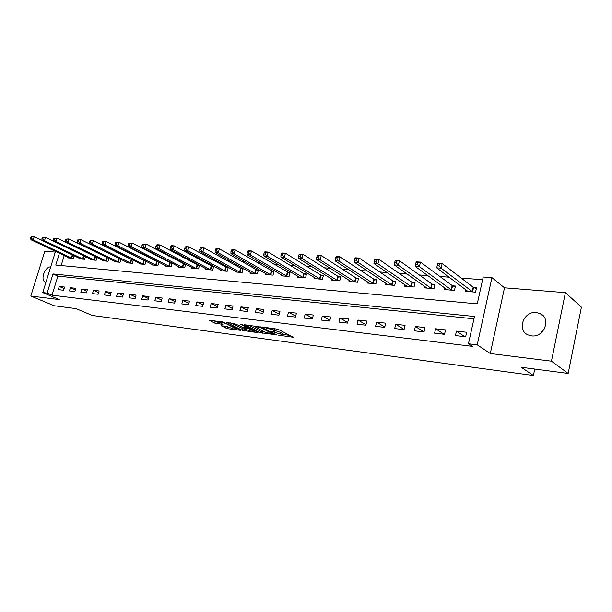<?xml version="1.0" encoding="UTF-8"?>
<svg xmlns="http://www.w3.org/2000/svg" width="612" height="612" viewBox="0 0 612 612"><rect width="100%" height="100%" fill="white"/><g stroke="black" fill="none" stroke-linecap="round" stroke-linejoin="round"><path stroke-width="0.92" d="M278.667 335.2L293.515 337.296L277.993 329.241L262.548 327.007L272.493 329.723L274.52 331.253L270.779 331.245L281.719 334.382L282.43 335.231L278.667 335.2M531.484 335.85C544.045 337.878 551.58 318.378 540.128 313.589L536.341 312.541C523.75 310.766 516.482 330.151 528.003 334.886L531.484 335.85M221.07 325.714L227.174 328.629L240.776 330.358L222.783 321.912L209.12 320.252L214.835 323.121L222.906 324.398L219.226 322.088C220.856 321.95 223.097 322.463 225.958 323.603L236.997 329.325C235.375 329.447 233.157 328.95 230.342 327.825L226.647 326.441L221.07 325.714M473.956 318.806L57.888 276.127L52.012 295.191L47.093 293.094L42.741 292.574L55.524 251.371M568.166 373.45L551.45 361.172L565.396 292.651L581.4 307.147L568.166 373.45L521.294 367.276L533.404 375.5L92.244 315.448L76.133 308.639L54.17 305.748L30.807 296.024L59.265 299.589L42.741 292.574M565.396 292.651L504.495 287.808L490.288 353.522L551.45 361.172M490.288 353.522L477.222 344.824L468.44 343.768L474.476 316.488L53.022 273.939L47.093 293.094M52.012 295.191L472.395 346.361L468.44 343.768M260.268 332.683L276.479 334.818L261.026 327.083L244.433 324.727L260.268 332.683L260.643 331.245L265.233 332.148M257.935 332.683L242.49 330.35L226.517 322.455L234.84 323.763L243.278 327.466L247.676 327.963L240.753 324.414L242.383 324.62L258.027 332.316M55.302 252.09L44.806 251.257L30.807 296.024M466.658 332.255L456.437 331.107L455.435 335.567L465.656 336.753L466.658 332.255M445.528 329.883L435.599 328.766L434.597 333.158L444.526 334.305L445.528 329.883M425.003 327.573L415.364 326.487L414.362 330.817L424.001 331.933L425.003 327.573M405.067 325.332L395.704 324.276L394.694 328.545L404.065 329.631L405.067 325.332M385.698 323.151L376.587 322.126L375.577 326.334L384.688 327.389L385.698 323.151M366.856 321.032L357.997 320.038L356.987 324.184L365.846 325.209L366.856 321.032M348.534 318.974L339.912 318.003L338.895 322.096L347.517 323.09L348.534 318.974M330.702 316.97L322.31 316.029L321.292 320.061L329.684 321.025L330.702 316.97M313.344 315.019L305.174 314.101L304.156 318.079L312.327 319.02L313.344 315.019M296.445 313.115L288.489 312.227L287.472 316.144L295.428 317.07L296.445 313.115M279.975 311.263L272.225 310.399L271.208 314.27L278.965 315.165L279.975 311.263M263.933 309.465L256.382 308.616L255.365 312.434L262.923 313.306L263.933 309.465M248.296 307.706L240.929 306.88L239.912 310.651L247.279 311.5L248.296 307.706M233.05 305.992L225.866 305.181L224.849 308.907L232.032 309.733L233.05 305.992M218.178 304.317L211.163 303.529L210.153 307.209L217.161 308.02L218.178 304.317M203.666 302.688L196.819 301.915L195.809 305.549L202.648 306.337L203.666 302.688M189.498 301.096L182.82 300.347L181.818 303.927L188.488 304.7L189.498 301.096M175.675 299.543L169.157 298.809L168.147 302.351L174.665 303.101L175.675 299.543M162.172 298.021L155.8 297.302L154.798 300.806L161.163 301.54L162.172 298.021M148.984 296.537L142.757 295.841L141.755 299.299L147.982 300.018L148.984 296.537M136.094 295.091L130.012 294.403L129.017 297.822L135.099 298.526L136.094 295.091M123.502 293.676L117.558 293.003L116.563 296.384L122.499 297.072L123.502 293.676M111.185 292.291L105.379 291.633L104.384 294.976L110.191 295.65L111.185 292.291M99.152 290.937L93.468 290.295L92.473 293.599L98.157 294.257L99.152 290.937M87.371 289.614L81.809 288.986L80.822 292.253L86.384 292.896L87.371 289.614M75.85 288.313L70.411 287.701L69.424 290.937L74.871 291.564L75.85 288.313M64.581 287.051L59.257 286.447L58.27 289.644L63.594 290.256L64.581 287.051M482.6 279.707L461.226 278.1M449.154 277.19L439.952 276.502M427.857 275.591L419.297 274.949M407.179 274.038L399.231 273.442M387.105 272.531L379.738 271.973M367.613 271.062L360.789 270.55M348.664 269.64L342.368 269.165M330.243 268.255L324.444 267.819M312.327 266.909L307.002 266.511M294.9 265.6L290.019 265.233M277.932 264.323L273.48 263.986M261.416 263.084L257.369 262.778M245.328 261.875L241.671 261.599M229.653 260.697L226.363 260.444M214.376 259.549L211.446 259.327M199.481 258.425L196.88 258.233M184.954 257.338L182.674 257.162M170.786 256.267L168.813 256.122M156.955 255.227L155.272 255.105M143.453 254.217L142.053 254.11M130.272 253.223L129.14 253.138M117.405 252.259L116.517 252.19M104.82 251.31L104.185 251.264M92.534 250.392L92.121 250.362M64.245 255.495L61.146 265.547M465.724 289.621L465.349 291.312L475.547 292.169L476.526 287.755L473.749 287.525M444.916 287.977L444.549 289.56L454.456 290.394L455.443 286.049L452.742 285.827M424.697 286.37L424.346 287.862L433.977 288.673L434.964 284.389L432.34 284.175M405.045 284.81L404.708 286.209L414.064 286.997L415.058 282.775L412.511 282.568M385.935 283.28L385.614 284.603L394.717 285.368L395.712 281.206L393.233 281.007M367.353 281.788L367.047 283.042L375.898 283.784L376.893 279.684L374.483 279.485M349.268 280.334L348.97 281.52L357.584 282.247L358.586 278.2L356.238 278.009M331.666 278.911L331.375 280.044L339.767 280.747L340.762 276.754L338.482 276.57M314.522 277.527L314.247 278.598L322.417 279.286L323.411 275.346L321.193 275.171M297.822 276.173L297.562 277.198L305.518 277.863L306.513 273.977L304.348 273.801M281.551 274.849L281.298 275.828L289.048 276.479L290.05 272.646L287.938 272.478M265.692 273.564L265.447 274.497L273.006 275.132L274.008 271.346L271.95 271.177M250.232 272.302L249.987 273.197L257.361 273.816L258.363 270.076L256.352 269.915M235.146 271.07L234.916 271.927L242.107 272.531L243.102 268.844L241.143 268.683M220.427 269.869L220.205 270.688L227.22 271.277L228.215 267.635L226.31 267.482M206.068 268.699L205.846 269.479L212.693 270.06L213.695 266.457L211.828 266.312M192.046 267.551L191.831 268.301L198.518 268.867L199.512 265.31L197.691 265.164M178.352 266.427L178.146 267.153L184.679 267.704L185.666 264.193L183.891 264.047M171.949 263.076L170.411 262.953M172.125 263.168L171.153 266.564L164.773 266.029L164.98 265.333M158.508 261.99L157.238 261.882M158.891 262.188L157.95 265.455L151.715 264.927L151.906 264.254M145.373 260.926L144.363 260.842M145.954 261.225L145.036 264.369L138.947 263.856L139.138 263.206M132.544 259.886L131.787 259.825M133.309 260.276L132.422 263.305L126.462 262.808L126.653 262.181M119.998 258.868L119.478 258.83M120.954 259.343L120.082 262.265L114.26 261.775L114.444 261.179M108.867 258.432L108.018 261.255L102.326 260.773L102.495 260.192M97.04 257.537L96.222 260.261L90.645 259.794L90.813 259.228M85.473 256.658L84.67 259.289L79.216 258.83L79.384 258.287M74.151 255.793L73.371 258.341L68.031 257.889L68.192 257.361M533.404 375.5L534.735 369.051M542.484 331.536L542.768 330.159M59.433 253.223L55.769 265.057L477.261 303.858L483.197 277.014L491.941 277.649L477.222 344.824M504.495 287.808L491.941 277.649M57.888 276.127L53.022 273.939M456.437 331.107L464.768 336.646M435.599 328.766L444.113 334.259M415.364 326.487L424.001 331.911M395.704 324.276L404.111 329.424M376.587 322.126L384.772 327.015M357.997 320.038L365.968 324.689M339.912 318.003L347.677 322.44M322.31 316.029L329.876 320.26M305.174 314.101L312.548 318.148M288.489 312.227L295.673 316.098M272.225 310.399L279.233 314.109M256.382 308.616L263.214 312.181M240.929 306.88L247.6 310.299M225.866 305.181L232.376 308.479M211.163 303.529L217.52 306.704M196.819 301.915L203.031 304.975M182.82 300.347L188.886 303.292M169.157 298.809L175.078 301.647M155.8 297.302L161.591 300.048M142.757 295.841L148.418 298.495M130.012 294.403L135.55 296.973M117.558 293.003L122.966 295.489M105.379 291.633L110.673 294.043M93.468 290.295L98.647 292.628M81.809 288.986L86.881 291.243M70.411 287.701L75.375 289.897M59.257 286.447L64.115 288.581M540.58 333.257L544.527 328.613M50.727 266.832C44.569 266.733 39.925 280.556 45.556 282.293L45.892 282.407M282.507 334.925L282.813 333.754L282.101 332.897L281.719 334.382M274.734 330.457L282.101 332.897M274.604 330.939L274.91 329.769L274.176 328.881L273.786 330.373M272.967 328.269L274.176 328.881M282.637 334.42L290.088 335.399M248.334 325.148L260.643 331.245M273.648 334.32L260.314 327.351L255.349 326.732L256.137 327.627L265.44 332.255L273.648 334.32M247.202 329.792L244.854 329.486L244.471 330.908M230.456 322.884L244.854 329.486M247.814 330.098C250.66 331.237 252.924 331.742 254.607 331.612L248.35 328.56L243.966 328.063L247.814 330.098M213.098 320.688L219.44 322.555M224.543 326.165L229.676 327.504M237.219 328.491L237.051 329.103M437.213 265.707L438.972 265.83L439.401 263.979L437.641 263.856L436.7 267.849L437.771 263.237L442.162 263.527L441.099 268.155L436.7 267.849L468.096 291.542M476.327 288.665L473.153 287.219L442.162 263.527L439.401 263.979M472.77 291.932L441.099 268.155L438.972 265.83M437.771 263.237L437.641 263.856M416.022 262.426L415.594 264.246L417.3 264.361L417.728 262.54L416.022 262.426L416.214 261.814L420.467 262.097L419.404 266.656L415.143 266.358L447.227 289.782M455.244 286.921L452.146 285.521L420.467 262.097L417.728 262.54M451.763 290.165L419.404 266.656L417.3 264.361M415.143 266.358L415.594 264.246M395.046 261.033L394.618 262.831L396.27 262.938L396.706 261.14L395.046 261.033L395.298 260.437L399.429 260.712L398.358 265.203L394.227 264.912L426.947 288.076M434.765 285.223L431.743 283.869L399.429 260.712L396.706 261.14M431.353 288.451L398.358 265.203L396.27 262.938M394.227 264.912L394.618 262.831M374.705 259.687L374.269 261.454L375.875 261.561L376.303 259.786L374.705 259.687L375.011 259.098L379.019 259.366L377.941 263.787L373.932 263.512L407.232 286.424M414.867 283.578L411.907 282.27L379.019 259.366L376.303 259.786M411.516 286.783L377.941 263.787L375.875 261.561M373.932 263.512L374.269 261.454M354.945 258.371L354.516 260.115L356.077 260.222L356.505 258.478L354.945 258.371L355.312 257.805L359.206 258.057L358.127 262.418L354.233 262.143L388.069 284.81M395.528 281.979L392.629 280.709L359.206 258.057L356.505 258.478M392.238 285.161L358.127 262.418L356.077 260.222M354.233 262.143L354.516 260.115M335.766 257.101L335.33 258.815L336.845 258.922L337.281 257.201L335.766 257.101L336.179 256.543L339.958 256.788L338.88 261.087L335.093 260.819L369.434 283.241M376.709 280.426L373.878 279.194L339.958 256.788L337.281 257.201M373.481 283.586L338.88 261.087L336.845 258.922M335.093 260.819L335.33 258.815M317.131 255.862L316.695 257.553L318.163 257.652L318.6 255.961L317.131 255.862L317.582 255.319L321.262 255.556L320.183 259.786L316.503 259.534L351.296 281.719M358.403 278.911L355.633 277.718L321.262 255.556L318.6 255.961M355.235 282.048L320.183 259.786L318.163 257.652M316.503 259.534L316.695 257.553M299.016 254.661L298.579 256.329L300.01 256.428L300.446 254.76L299.016 254.661L299.513 254.125L303.085 254.363L302.007 258.532L298.434 258.287L333.639 280.235M340.593 277.443L337.87 276.28L303.085 254.363L300.446 254.76M337.48 280.556L302.007 258.532L300.01 256.428M298.434 258.287L298.579 256.329M281.398 253.498L280.962 255.135L282.354 255.235L282.79 253.59L281.398 253.498L281.941 252.97L285.414 253.2L284.335 257.308L280.862 257.071L316.45 278.789M323.243 276.012L320.581 274.887L285.414 253.2L282.79 253.59M320.191 279.103L284.335 257.308L282.354 255.235M280.862 257.071L280.962 255.135M264.262 252.358L263.833 253.98L265.187 254.072L265.616 252.45L264.262 252.358L264.843 251.846L268.232 252.067L267.146 256.122L263.764 255.885L299.704 277.374M306.352 274.62L303.743 273.526L268.232 252.067L265.616 252.45M303.345 277.68L267.146 256.122L265.187 254.072M263.764 255.885L263.833 253.98M247.592 251.249L247.156 252.848L248.472 252.94L248.908 251.341L247.592 251.249L248.212 250.744L251.501 250.966L250.423 254.959L247.133 254.73L283.394 276.004M289.889 273.266L251.501 250.966L248.908 251.341M286.936 276.303L250.423 254.959L248.472 252.94M247.133 254.73L247.156 252.848M231.359 250.178L230.923 251.754L232.208 251.838L232.644 250.262L231.359 250.178L232.017 249.681L235.222 249.887L234.144 253.835L230.938 253.613L267.49 274.666M273.847 271.942L235.222 249.887L232.644 250.262M270.948 274.956L234.144 253.835L232.208 251.838M230.938 253.613L230.923 251.754M215.554 249.13L215.118 250.683L216.373 250.767L216.801 249.206L215.554 249.13L216.243 248.64L219.364 248.847L218.285 252.741L215.164 252.519L251.983 273.365M258.203 270.657L219.364 248.847L216.801 249.206M255.357 273.648L218.285 252.741L216.373 250.767M215.164 252.519L215.118 250.683M200.155 248.105L199.726 249.642L200.943 249.727L201.371 248.189L200.155 248.105L200.874 247.63L203.918 247.829L202.84 251.67L199.803 251.456L236.852 272.088M242.949 269.402L203.918 247.829L201.371 248.189M240.149 272.371L202.84 251.67L200.943 249.727M199.803 251.456L199.726 249.642M185.153 247.11L184.725 248.625L185.91 248.709L186.339 247.187L185.153 247.11L185.903 246.644L188.863 246.835L187.792 250.629L184.832 250.423L222.102 270.848M228.069 268.178L188.863 246.835L186.339 247.187M225.308 271.116L187.792 250.629L185.91 248.709M184.832 250.423L184.725 248.625M170.526 246.139L170.098 247.638L171.253 247.715L171.681 246.215L170.526 246.139L171.306 245.68L174.19 245.871L173.12 249.612L170.235 249.413L207.697 269.64M213.55 266.977L174.19 245.871L171.681 246.215M210.834 269.9L173.12 249.612L171.253 247.715M170.235 249.413L170.098 247.638M156.267 245.19L155.838 246.674L156.963 246.751L157.391 245.267L156.267 245.19L157.07 244.739L159.885 244.93L158.822 248.625L155.999 248.426L193.637 268.454M199.374 265.815L159.885 244.93L157.391 245.267M196.697 268.714L158.822 248.625L156.963 246.751M155.999 248.426L155.838 246.674M142.351 244.272L141.93 245.733L143.024 245.802L143.453 244.341L142.351 244.272L145.931 244.004L144.868 247.653L142.114 247.462L179.913 267.299M185.528 264.675L145.931 244.004L143.453 244.341M182.896 267.551L144.868 247.653L143.024 245.802M142.114 247.462L141.93 245.733M128.78 243.369L128.359 244.808L129.43 244.884L129.859 243.438L128.78 243.369L132.314 243.109L131.251 246.713L128.566 246.529L166.502 266.174M172.01 263.565L132.314 243.109L129.859 243.438M169.417 266.419L131.251 246.713L129.43 244.884M128.566 246.529L128.359 244.808M115.538 242.49L115.11 243.913L116.158 243.989L116.586 242.559L115.538 242.49L119.026 242.237L117.963 245.794L115.347 245.611L153.398 265.072M158.806 262.487L119.026 242.237L116.586 242.559M156.251 265.31L117.963 245.794L116.158 243.989M115.347 245.611L115.11 243.913M102.602 241.633L102.181 243.041L103.199 243.109L103.627 241.702L102.602 241.633L106.052 241.38L104.996 244.899L102.434 244.716L140.592 263.994M145.893 261.423L106.052 241.38L103.627 241.702M143.384 264.231L104.996 244.899L103.199 243.109M102.434 244.716L102.181 243.041M89.972 240.799L89.551 242.184L90.545 242.253L90.974 240.86L89.972 240.799L93.384 240.547L92.328 244.02L89.826 243.844L128.076 262.938M133.278 260.391L93.384 240.547L90.974 240.86M130.8 263.168L92.328 244.02L90.545 242.253M89.826 243.844L89.551 242.184M77.632 239.981L77.211 241.35L78.191 241.419L78.611 240.042L77.632 239.981L81.006 239.728L79.958 243.163L77.517 242.995L115.836 261.913M120.939 259.373L81.006 239.728L78.611 240.042M118.499 262.135L79.958 243.163L78.191 241.419M77.517 242.995L77.211 241.35M65.576 239.177L65.163 240.539L66.111 240.6L66.532 239.238L65.576 239.177L68.911 238.932L67.863 242.329L65.476 242.161L103.864 260.903M108.454 258.226L68.911 238.932L66.532 239.238M106.473 261.125L67.863 242.329L66.111 240.6M65.476 242.161L65.163 240.539M53.795 238.397L53.382 239.736L54.315 239.805L54.728 238.458L53.795 238.397L57.092 238.152L56.052 241.511L53.718 241.35L92.152 259.916M95.923 256.986L57.092 238.152L54.728 238.458M94.699 260.131L56.052 241.511L54.315 239.805M53.718 241.35L53.382 239.736M42.282 237.632L41.861 238.955L42.771 239.024L43.192 237.693L42.282 237.632L45.533 237.395L44.5 240.707L42.22 240.554L80.692 258.952M53.711 241.335L45.533 237.395L43.192 237.693M83.186 259.167L44.5 240.707L42.771 239.024M42.22 240.554L41.861 238.955M31.013 236.882L30.6 238.198L31.495 238.259L31.908 236.943L31.013 236.882L34.234 236.645L33.201 239.927L30.975 239.774L69.477 258.012M42.197 240.447L34.234 236.645L31.908 236.943M71.918 258.218L33.201 239.927L31.495 238.259M30.975 239.774L30.6 238.198M280.197 335.185L280.089 335.606M264.292 327.168L264.17 327.619M272.332 331.222L272.218 331.65M280.832 332.255L280.449 333.739M274 331.344L273.87 331.865M272.875 328.262L272.493 329.723M265.952 327.382L265.83 327.825M293.026 336.891L292.918 337.296M276.234 334.695L276.127 335.085M262.655 331.811L262.273 333.257M274.031 333.594L273.885 334.137M260.444 326.854L260.314 327.351M258.983 326.494L258.861 326.938M257.254 326.28L257.132 326.724M242.872 328.927L242.49 330.35M247.562 327.168L247.424 327.688M254.095 330.381L253.957 330.901M250.507 328.621L250.369 329.134M248.587 327.672L248.35 328.56M244.609 327.642L244.494 328.063M236.439 328.116L236.308 328.606M226.088 323.105L225.958 323.603M217.206 322.264L216.816 323.687M215.225 321.705L214.835 323.121M227.557 327.229L227.174 328.629M225.598 326.678L225.224 328.078M473.566 287.449L472.586 291.855M473.153 287.219L472.173 291.626M452.559 285.743L451.572 290.088M452.146 285.521L451.159 289.858M432.156 284.09L431.169 288.374M431.743 283.869L430.749 288.145M412.327 282.492L411.333 286.707M411.907 282.27L410.912 286.485M393.049 280.931L392.055 285.085M392.629 280.709L391.634 284.863M374.299 279.409L373.305 283.509M373.878 279.194L372.876 283.295M356.054 277.932L355.059 281.971M355.633 277.718L354.631 281.757M338.298 276.494L337.296 280.48M337.87 276.28L336.875 280.265M321.009 275.094L320.007 279.026M320.581 274.887L319.579 278.82M304.172 273.732L303.17 277.611M303.743 273.526L302.741 277.404M287.762 272.401L286.76 276.234M287.334 272.195L286.332 276.027M271.766 271.108L270.764 274.887M271.338 270.902L270.336 274.681M256.176 269.846L255.173 273.579M255.747 269.647L254.745 273.373M240.967 268.614L239.973 272.294M240.539 268.416L239.537 272.103M226.134 267.413L225.132 271.047M225.706 267.214L224.703 270.856M211.653 266.243L210.658 269.831M211.224 266.044L210.23 269.64M197.515 265.095L196.521 268.645M197.087 264.904L196.092 268.454M183.715 263.979L182.72 267.482M183.286 263.787L182.292 267.291M170.235 262.885L169.249 266.35M169.807 262.693L168.82 266.166M157.07 261.821L156.075 265.241M156.641 261.63L155.647 265.057M144.195 260.781L143.208 264.162M143.766 260.59L142.78 263.979M131.611 259.756L130.631 263.106M131.19 259.572L130.203 262.923M119.309 258.761L118.33 262.074M118.889 258.578L117.902 261.89M107.276 257.79L106.304 261.056M106.855 257.606L105.876 260.88M95.51 256.833L94.531 260.069M95.09 256.658L94.11 259.893M83.982 255.938L83.018 259.106M83.569 255.732L82.597 258.93M72.69 255.089L71.749 258.157M72.277 254.898L71.329 257.981M540.128 313.589L543.823 316.595M274.214 333.685L274.061 334.259M255.525 326.058L255.349 326.732M247.845 327.313L247.699 327.871M254.837 330.748L254.668 331.375M244.096 327.573L243.966 328.063M219.394 321.484L219.226 322.088"/></g></svg>
